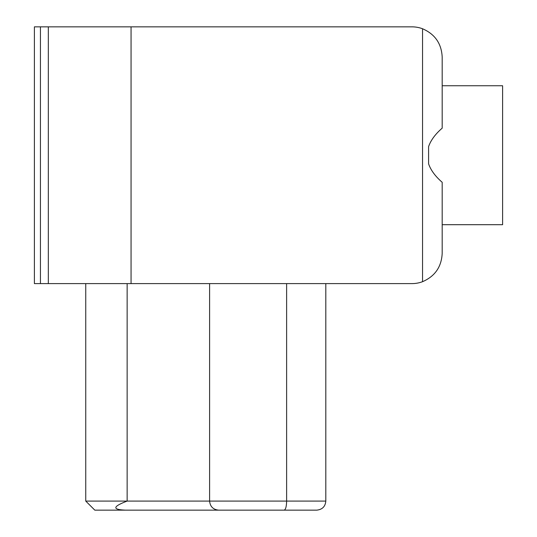 <?xml version="1.0" encoding="UTF-8"?>
<svg xmlns="http://www.w3.org/2000/svg" width="537" height="537" viewBox="0 0 537 537"><rect width="100%" height="100%" fill="white"/><g stroke="black" fill="none" stroke-linecap="round" stroke-linejoin="round"><path stroke-width="0.81" d="M98.137 510.15L316.743 510.15L94.814 510.15L85.752 501.088L85.752 283.603M422.552 281.69L422.552 28.763C434.95 34.133 441.495 43.564 442.186 57.056L442.186 128.168C435.339 134.089 430.808 140.231 428.593 146.601L428.593 163.852C430.808 170.222 435.339 176.364 442.186 182.285L442.186 253.397C441.495 266.889 434.95 276.32 422.552 281.69A30.206 30.206 0 0 1 411.98 283.603L48.323 283.603L48.323 26.85L131.062 26.85L131.062 283.603M40.443 283.603L40.443 26.85L34.402 26.85L34.402 283.603L48.323 283.603M40.443 26.85L48.323 26.85M422.552 28.763A30.206 30.206 0 0 0 411.98 26.85L131.062 26.85M442.186 224.701L502.598 224.701L502.598 85.752L442.186 85.752L442.186 57.056L442.186 85.752M284.107 510.15C285.637 509.687 286.476 506.666 286.624 501.088L286.624 283.603M325.805 283.603L325.805 501.088L209.598 501.088L209.598 283.603M85.752 501.088L127.135 501.088L127.135 283.603M209.598 501.088C210.148 506.579 213.169 509.6 218.66 510.15C213.169 509.6 210.148 506.579 209.598 501.088L127.135 501.088C112.616 506.579 112.079 509.6 125.53 510.15M325.805 501.088C325.321 506.539 322.301 509.559 316.743 510.15"/></g></svg>
